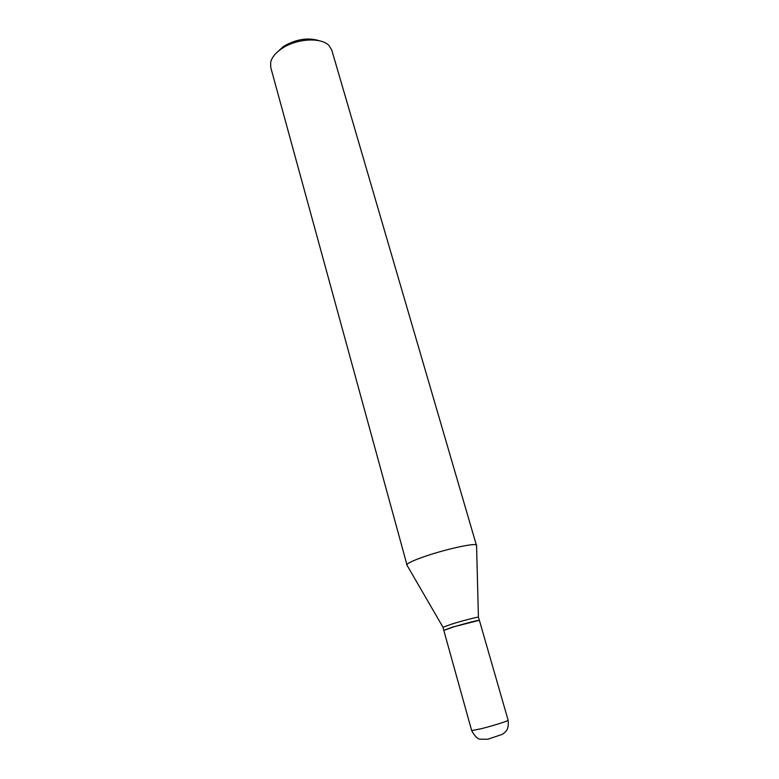 <?xml version="1.0" encoding="UTF-8"?>
<svg xmlns="http://www.w3.org/2000/svg" width="779" height="779" viewBox="0 0 779 779"><rect width="100%" height="100%" fill="white"/><g stroke="black" fill="none" stroke-linecap="round" stroke-linejoin="round"><path stroke-width="1.17" d="M443.806 630.425L452.589 627.251C463.719 623.784 479.806 619.656 479.387 620.357L508.142 720.273C508.921 720.75 492.669 725.862 481.071 728.764L471.665 730.595L443.806 630.425M443.884 630.318L452.541 627.095L479.27 620.308M443.767 630.269L442.988 627.251L451.703 624.106C462.317 620.785 477.77 616.812 478.423 617.221L479.348 620.201M276.194 53.147L283.42 46.487C296.098 39.077 308.182 37.188 319.663 40.849M407.125 565.437L270.732 67.393L270.683 62.213C271.89 57.354 275.61 52.806 281.852 48.571C296.487 38.424 321.474 37.041 329.108 45.679L331.776 50.119L476.573 545.787M406.755 565.067L406.765 564.804C407.485 563.236 412.977 560.627 423.24 556.985C444.176 549.526 475.375 542.622 476.553 545.057L476.699 545.281M508.142 720.273C509.018 729.68 506.184 731.423 502.416 734.305L487.829 739.242L480.867 739.193C478.092 739.514 475.024 736.652 471.665 730.595M442.988 627.251L406.765 564.804M478.423 617.221L476.553 545.057"/></g></svg>
